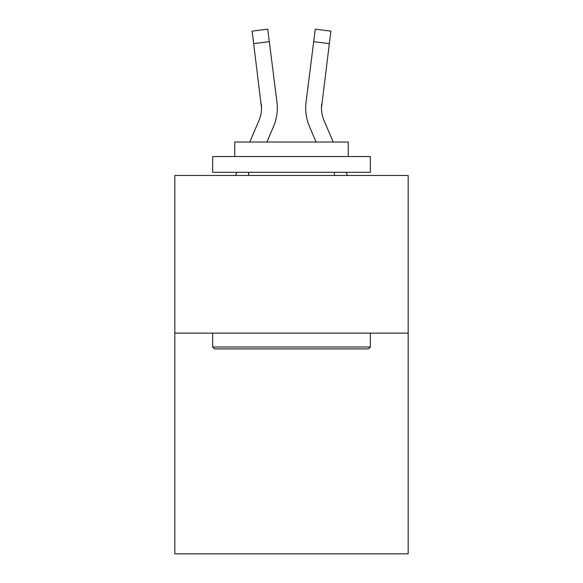 <?xml version="1.0" encoding="UTF-8"?>
<svg xmlns="http://www.w3.org/2000/svg" width="583" height="583" viewBox="0 0 583 583"><rect width="100%" height="100%" fill="white"/><g stroke="black" fill="none" stroke-linecap="round" stroke-linejoin="round"><path stroke-width="0.87" d="M408.173 333.126L408.173 553.85L174.827 553.85L174.827 175.461L408.173 175.461L408.173 333.126L174.827 333.126M273.529 126.511L266.919 142.033L273.529 126.511A47.296 47.296 -22.4 0 0 276.94 102.054L269.31 41.663L253.663 43.638L252.082 31.125L267.728 29.15L269.31 41.663M249.786 142.033L259.027 120.331A31.533 31.533 -29.8 0 0 261.541 108.037L253.663 43.638M277.253 110.274L277.311 108.351M276.699 100.159L276.94 102.054L276.699 100.159M333.214 142.033L323.973 120.331A31.533 31.533 29.8 0 1 321.459 108.037L329.337 43.638L313.69 41.663L315.272 29.15L330.918 31.125L329.337 43.638M309.471 126.511L316.081 142.033L309.471 126.511A47.296 47.296 22.4 0 1 306.06 102.054L313.69 41.663M214.559 348.889L212.671 346.994L370.329 346.994L368.441 348.889L214.559 348.889M370.329 156.543L370.329 172.306L212.671 172.306L212.671 156.543L370.329 156.543M234.745 156.543L234.745 142.033L348.255 142.033L348.255 156.543M370.329 333.126L370.329 346.994M212.671 333.126L212.671 346.994M334.387 172.306L334.387 175.461M248.613 172.306L248.613 175.461M259.027 120.331A31.533 31.533 -22.4 0 0 261.541 108.044A31.533 31.533 -22.4 0 1 259.027 120.331A31.533 31.533 -22.4 0 0 261.541 108.044A31.533 31.533 -22.4 0 1 259.027 120.331A31.533 31.533 -22.4 0 0 261.541 108.044A31.533 31.533 -22.4 0 1 259.027 120.331A31.533 31.533 -22.4 0 0 261.541 108.044A31.533 31.533 -22.4 0 1 259.027 120.331A31.533 31.533 -22.4 0 0 261.541 108.044A31.533 31.533 -22.4 0 1 259.027 120.331A31.533 31.533 -22.4 0 0 261.541 108.044A31.533 31.533 -22.4 0 1 259.027 120.331A31.533 31.533 -22.4 0 0 261.541 108.044A31.533 31.533 -22.4 0 1 259.027 120.331A31.533 31.533 -22.4 0 0 261.541 108.044A31.533 31.533 -22.4 0 1 259.027 120.331A31.533 31.533 -22.4 0 0 261.541 108.044A31.533 31.533 -22.4 0 1 259.027 120.331A31.533 31.533 -22.4 0 0 261.541 108.044A31.533 31.533 -22.4 0 1 259.027 120.331A31.533 31.533 -22.4 0 0 261.541 108.044A31.533 31.533 -22.4 0 1 259.027 120.331A31.533 31.533 -22.4 0 0 261.541 108.044A31.533 31.533 -22.4 0 1 259.027 120.331A31.533 31.533 -22.4 0 0 261.293 104.029L261.541 108.037M323.973 120.331A31.533 31.533 22.4 0 1 321.459 108.037A31.533 31.533 22.4 0 0 323.973 120.331A31.533 31.533 22.4 0 1 321.459 108.037A31.533 31.533 22.4 0 0 323.973 120.331A31.533 31.533 22.4 0 1 321.459 108.037A31.533 31.533 22.4 0 0 323.973 120.331A31.533 31.533 22.4 0 1 321.459 108.037A31.533 31.533 22.4 0 0 323.973 120.331A31.533 31.533 22.4 0 1 321.459 108.037A31.533 31.533 22.4 0 0 323.973 120.331A31.533 31.533 22.4 0 1 321.459 108.037A31.533 31.533 22.4 0 0 323.973 120.331A31.533 31.533 22.4 0 1 321.459 108.037A31.533 31.533 22.4 0 0 323.973 120.331A31.533 31.533 22.4 0 1 321.459 108.037A31.533 31.533 22.4 0 0 323.973 120.331A31.533 31.533 22.4 0 1 321.459 108.037A31.533 31.533 22.4 0 0 323.973 120.331A31.533 31.533 22.4 0 1 321.459 108.037A31.533 31.533 22.4 0 0 323.973 120.331A31.533 31.533 22.4 0 1 321.459 108.037A31.533 31.533 22.4 0 0 323.973 120.331A31.533 31.533 22.4 0 1 321.459 108.037L321.707 104.029A31.533 31.533 22.4 0 0 323.973 120.331A31.533 31.533 22.4 0 1 321.459 108.037L321.707 104.029M235.554 175.461L236.895 172.306M277.311 107.957L277.253 110.289L277.311 107.957M347.446 175.461L346.105 172.306M305.747 110.289L305.689 107.957M252.082 31.125L267.728 29.15M315.272 29.15L330.918 31.125"/></g></svg>
